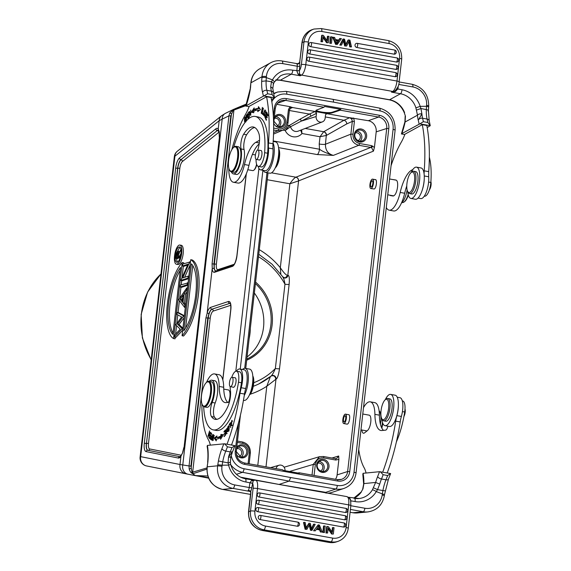 <?xml version="1.0" encoding="UTF-8"?>
<svg xmlns="http://www.w3.org/2000/svg" width="571" height="571" viewBox="0 0 571 571"><rect width="100%" height="100%" fill="white"/><g stroke="black" fill="none" stroke-linecap="round" stroke-linejoin="round"><path stroke-width="0.86" d="M353.613 118.076L354.405 121.473L352.957 134.214C352.849 139.117 355.048 142.215 359.552 143.499L371.55 145.648L374.426 147.418L376.196 131.851A9.736 8.986 -108.3 0 0 368.288 120.709L349.68 117.69L343.949 120.281L323.721 131.715A3.248 2.919 -119.5 0 1 326.469 135.384L346.697 123.943L352.321 121.402L350.872 134.142C350.758 140.016 353.399 143.735 358.795 145.277L333.336 155.398C327.925 153.856 325.306 150.137 325.463 144.242A4.868 0.835 -173.5 0 1 319.203 144.013L320.031 136.755L326.284 135.448C326.234 133.535 325.363 132.308 323.664 131.751L320.031 136.755L301.966 133.514L301.652 129.81M325.805 114.221L327.04 113.715L349.523 117.74A3.248 2.983 -108.9 0 1 352.157 121.452M289.954 108.633L292.552 107.534L315.185 111.509L316.512 113.365L316.148 116.527A4.868 4.497 -108.3 0 0 320.103 122.101A4.868 4.497 -108.3 0 0 322.358 121.894A4.868 4.497 -108.3 0 0 325.149 118.14L325.506 114.978L326.448 113.729L327.04 113.715A1.62 1.506 -110.7 0 0 326.376 113.757M315.185 111.509L327.19 113.658M316.477 110.096A8.437 1.52 -173.7 0 0 315.891 110.567A8.437 1.52 -173.7 0 0 321.188 112.587A8.437 1.52 -173.7 0 0 332.072 112.894L340.252 110.182L340.823 109.389L324.485 106.463L323.964 107.262L316.477 110.096M289.347 110.117L288.434 109.653L289.954 106.67L276.792 104.315M289.954 106.67L292.552 107.534A3.248 2.998 -110.1 0 0 291.189 107.626M310.703 115.913A1.62 1.456 61.2 0 0 309.339 114.079L299.789 119.332A1.62 1.456 -118.8 0 1 301.16 121.166L316.341 113.422A1.62 1.485 -108.3 0 0 315.035 111.559L309.339 114.079L289.397 110.51M299.789 119.332L289.126 125.563L285.207 130.509L290.396 126.805L301.16 121.166L316.148 116.527M326.284 135.448L325.463 144.242L350.872 134.142L352.957 134.214M317.24 154.563L333.336 155.398C326.512 153.199 321.901 151.137 319.503 149.231A4.868 1.67 -79.8 0 1 317.24 154.563L278.569 147.632M273.623 130.017L277.82 130.766L282.595 130.245C285.693 128.796 287.491 126.305 287.998 122.772L289.454 110.032L290.546 107.99L290.275 106.734M275.693 116.67A5.681 5.246 -108.3 0 1 276.2 116.734A5.681 5.246 -108.3 0 1 280.625 120.909A5.681 5.246 -108.3 0 1 279.019 126.733M276.956 126.105A4.054 3.747 71.7 0 0 274.408 118.404M283.03 470.333L282.652 469.847L283.03 470.333L299.361 473.259L298.947 472.767L299.361 473.259M298.048 473.024L298.947 472.767M276.05 468.641A4.868 4.497 -108.3 0 1 279.126 465.229A4.868 4.497 -108.3 0 1 281.025 465.144A4.868 4.497 -108.3 0 1 284.979 470.682M246.686 360.208A46.408 42.846 71.7 0 0 272.124 324.913A46.408 42.846 71.7 0 0 255.587 282.11M282.488 276.649C283.523 277.613 284.344 280.133 284.965 284.194A3.248 0.557 6.5 0 0 289.133 284.344C289.625 278.248 289.233 275.251 287.941 275.35L287.705 275.386C286.264 275.386 283.801 272.824 280.311 267.713L280.811 274.009M283.173 277.406A3.248 3.026 84.3 0 0 285.286 278.041L285.286 278.041A3.248 3.026 84.3 0 0 287.948 275.35M374.426 147.418L373.42 151.151L371.6 147.689L370.8 147.425L295.914 177.196A3.248 2.969 -111.7 0 1 298.583 180.9L298.526 180.921C298.533 178.98 297.648 177.745 295.885 177.21C294.386 177.909 292.381 180.101 289.875 183.776L298.526 180.921M271.361 375.875A3.248 2.926 62.1 0 1 271.618 375.711L271.61 375.718A3.248 2.926 62.1 0 0 271.618 375.711A3.248 2.926 62.1 0 1 273.402 375.454A3.248 2.926 -117.9 0 1 276.128 379.13C277.442 378.48 278.584 374.99 279.526 368.666A3.248 0.557 -173.5 0 1 275.358 368.516C273.866 372.149 272.467 374.647 271.168 376.018A73.181 67.564 -108.3 0 1 258.991 383.848A73.181 67.564 -108.3 0 1 253.274 386.31A73.202 67.592 71.7 0 0 258.82 383.933A73.202 67.592 71.7 0 0 258.906 383.89M331.944 458.021L338.689 456.008L338.881 459.355L337.111 474.894A9.736 8.986 -108.3 0 1 335.477 479.29M370.85 188.558A4.789 1.642 100.2 0 1 369.972 184.197A4.789 1.642 100.2 0 1 372.071 179.23A4.789 1.642 100.2 0 1 372.535 179.137A4.789 1.642 100.2 0 1 373.413 183.498A4.789 1.642 100.2 0 1 371.314 188.466A4.789 1.642 100.2 0 1 370.85 188.558L374.269 188.994C376.596 187.987 377.388 178.245 375.019 179.758M346.854 424.082L347.175 424.139C349.366 424.196 350.815 414.239 348.553 414.703M258.82 383.933L271.168 376.018M271.553 375.754A3.248 2.926 -117.9 0 1 275.986 379.187L266 466.842M270.975 376.118C273.609 375.076 275.243 376.118 275.872 379.244L276.121 379.137M270.376 376.667L266.8 386.253L275.872 379.244M319.053 461.518A5.681 5.246 -108.3 0 1 319.567 461.582A5.681 5.246 -108.3 0 1 323.993 465.758A5.681 5.246 -108.3 0 1 322.387 471.582M320.324 470.954A4.054 3.747 71.7 0 0 317.776 463.252M316.113 110.267A8.437 1.52 6.3 0 0 321.259 111.952A8.437 1.52 6.3 0 0 332.144 112.259L340.823 109.389M332.144 112.259L332.072 112.894M285.065 278.056L287.705 275.386M285.222 278.048A3.248 3.026 84.3 0 0 287.813 275.372L298.583 180.9L373.42 151.151M356.697 131.18A5.681 5.246 -108.3 0 1 357.203 131.244A5.681 5.246 -108.3 0 1 361.629 135.42A5.681 5.246 -108.3 0 1 360.023 141.244M357.96 140.616A4.054 3.747 71.7 0 0 355.412 132.922M279.019 484.451L289.104 481.11L290.653 477.542L244.067 468.748A16.224 14.982 -108.3 0 1 231.241 455.551M271.817 101.681A16.224 14.982 -108.3 0 1 286.742 94.186L333.428 102.102C333.578 100.196 333.307 99.268 332.608 99.318M332.822 99.297L286.1 91.374A3.248 1.121 99.6 0 1 286.742 94.186M234.974 108.768L246.172 104.75M192.199 471.896L193.176 473.637L192.12 473.338L190.921 466.057L189.051 465.965L189.179 468.977L191.078 468.477L208.215 318.061L207.787 317.99L208.936 313.85L207.187 312.672L212.169 268.912L214.161 267.949L213.939 263.995L214.368 264.066L231.505 113.65L229.735 113.029L228.942 115.842L230.812 115.934L213.939 263.995L212.077 263.902L228.942 115.842L222.183 119.132L182.806 464.744A8.115 6.938 101.1 0 0 188.023 474.215A8.115 6.938 101.1 0 0 188.066 474.223L208.622 478.148M247.793 169.723L252.689 170.601A7.951 2.734 -79.8 0 0 253.46 170.444A7.951 2.734 -79.8 0 0 253.767 170.237L254.238 169.858A7.466 2.562 -79.8 0 0 256.772 164.684M193.176 473.637L206.902 469.112M189.179 468.977C189.922 471.375 190.9 472.831 192.12 473.338L195.432 475.564L207.823 476.007M327.69 493.173A19.471 17.979 71.7 0 0 329.902 492.916A19.471 17.979 71.7 0 0 332.115 492.345L343.949 488.433A19.471 17.979 -108.3 0 1 335.819 489.033L289.104 481.11L242.497 472.31A19.471 17.979 -108.3 0 1 230.777 464.765M333.428 102.102L380.015 110.895A16.224 14.982 -108.3 0 1 393.069 129.439L354.013 472.246A16.224 14.982 -108.3 0 1 337.34 485.457A3.248 1.121 -80.4 0 1 335.819 489.033L325.755 492.359L326.012 493.166M174.341 156.647L140.109 457.078A8.115 1.392 6.5 0 1 140.673 456.65L174.904 156.218L219.178 120.702A8.115 7.088 -128.7 0 1 221.598 115.72L177.324 151.236A8.115 7.088 51.3 0 0 174.904 156.218A8.115 1.392 -173.5 0 0 174.341 156.647A8.115 8.115 0 0 1 177.324 151.236M218.393 130.188L218.365 130.259A1.62 1.435 -33.2 0 1 218.222 129.103A9.65 3.312 -79.8 0 0 216.58 128.382A9.65 3.312 -79.8 0 0 215.895 128.775L179.558 157.924A9.65 3.312 -79.8 0 0 175.647 168.145L144.299 443.282A9.65 3.312 -79.8 0 0 146.097 451.611L178.38 458.049A9.65 3.312 -79.8 0 0 179.03 457.999A9.65 3.312 -79.8 0 0 180.964 456.101L182.72 452.66L184.062 447.428L219.464 136.705L219.278 131.787L218.222 129.103L219.178 120.702L222.183 119.132A8.115 6.417 64 0 1 225.402 113.351L221.598 115.72M230.812 115.934L233.582 109.389L229.735 113.029M234.738 108.861L233.375 110.474M215.731 270.961A8.023 2.755 100.2 0 1 214.368 264.066L216.38 264.123L233.932 110.053L245.837 105.656M194.318 475.443L195.432 475.564M250.305 328.453A49.327 45.544 -108.3 0 1 249.977 333.621A49.327 45.544 -108.3 0 1 249.134 338.703M254.345 293.002A45.43 41.947 -108.3 0 1 263.531 327.297A45.43 41.947 -108.3 0 1 247.05 356.996M246.822 359.052A45.43 41.947 71.7 0 0 270.868 324.87A45.43 41.947 71.7 0 0 255.415 283.616M207.216 312.987L205.924 317.904L189.051 465.965L180.008 464.501L180.964 456.101A1.62 1.149 -148.3 0 1 181.086 455.522L182.72 452.66M188.066 474.223L185.989 473.816A8.115 7.623 -78.7 0 1 185.918 473.802L185.918 473.802A8.115 7.623 -78.7 0 1 180.008 464.501L140.673 456.65A8.115 7.623 101.3 0 0 146.583 465.95L146.583 465.95A8.115 7.623 101.3 0 0 146.654 465.965L185.846 473.787M218.365 130.259L219.114 132.386L219.278 131.787M183.612 263.766L183.726 262.796L182.22 262.524L173.555 338.567L175.061 338.839L175.24 337.261M175.604 334.071L176.567 325.627M176.824 323.314L177.788 314.878M178.052 312.587L179.38 300.896M179.679 298.255L180.943 287.177M181.221 284.779L181.699 280.575M182.049 277.485L183.341 266.165M174.405 337.111L174.64 335.084L180.25 329.189L175.804 324.892L181.635 316.969L176.989 314.45L177.217 312.437L183.655 315.927L177.545 324.2L182.199 328.703L174.405 337.111L175.911 337.382L182.706 330.231M182.934 328.232L179.044 324.471L184.126 317.762M184.354 315.763L178.723 312.708L177.217 312.437M185.625 304.586L184.454 303.13L185.482 294.079L187.088 291.745M187.83 285.236L181.614 287.292L180.115 287.027L180.336 285.072L188.109 282.845M184.604 277.306L190.143 264.958M187.602 265.094L184.012 266.279L182.506 266.015L182.734 264.059L190.5 261.832M188.587 278.641L182.363 280.696L180.864 280.425L188.009 264.195L182.506 266.015M183.576 336.019A40.562 13.932 -79.8 0 0 198.437 294.515A40.562 13.932 -79.8 0 0 192.241 259.976L190.743 259.705L182.078 335.748L183.576 336.019M176.396 264.209L177.895 264.48A9.736 3.34 -79.8 0 0 178.53 264.423A9.736 3.34 -79.8 0 0 183.048 254.602A9.736 3.34 -79.8 0 0 181.328 245.309L179.829 245.045A9.736 3.34 100.2 0 1 181.549 254.331A9.736 3.34 100.2 0 1 177.031 264.159A9.736 3.34 100.2 0 1 176.396 264.209A9.736 3.34 100.2 0 1 174.676 254.923A9.736 3.34 100.2 0 1 179.201 245.095A9.736 3.34 100.2 0 1 179.829 245.045M173.555 338.567A40.562 13.932 100.2 0 1 167.36 304.036A40.562 13.932 100.2 0 1 182.22 262.524M180.522 267.464A37.322 12.812 -79.8 0 0 168.545 303.644A37.322 12.812 -79.8 0 0 172.892 334.42L180.522 267.464M173.056 333.007A37.322 12.812 100.2 0 1 180.179 270.468M182.17 328.953L182.841 329.067M183.655 315.927L184.319 316.048M183.626 316.177L184.297 316.298M177.545 324.2L179.044 324.471M182.199 328.703L182.87 328.825M186.853 287.855L186.603 290.004L183.983 293.815L182.956 302.858L184.868 305.235L184.626 307.398L178.666 299.732L186.853 287.855L187.524 287.97M186.603 290.004L187.274 290.125M183.983 293.815L185.482 294.079M182.956 302.858L184.454 303.13M184.868 305.235L185.539 305.357M184.626 307.398L185.297 307.519M183.141 295.029L180.143 299.382L182.342 302.095L183.141 295.029M180.143 299.382L181.649 299.647L182.813 297.962M182.499 300.703L181.649 299.647M187.438 282.724L187.217 284.679L180.115 287.027M187.217 284.679L187.88 284.793M189.829 261.711L182.706 277.941L188.187 276.121L187.966 278.077L188.637 278.198M188.187 276.121L188.858 276.243M187.966 278.077L180.864 280.425M189.779 262.153L190.45 262.275M190.743 259.705A40.562 13.932 100.2 0 1 196.938 294.243A40.562 13.932 100.2 0 1 182.078 335.748M183.776 330.816A37.322 12.812 -79.8 0 0 195.753 294.636A37.322 12.812 -79.8 0 0 191.406 263.859L183.776 330.816M185.618 328.082L192.748 265.544M177.246 262.253A7.787 2.677 -79.8 0 0 180.864 254.395A7.787 2.677 -79.8 0 0 179.487 246.958A7.787 2.677 -79.8 0 0 178.98 247A7.787 2.677 -79.8 0 0 175.368 254.859A7.787 2.677 -79.8 0 0 176.739 262.296A7.787 2.677 -79.8 0 0 177.246 262.253M177.545 262.11A7.787 2.677 100.2 0 1 176.653 258.506M177.895 250.976A7.787 2.677 100.2 0 1 180.179 247.414M180.136 257.642L177.217 258.606L175.711 258.342L176.311 253.581L177.617 250.99L179.744 251.668M177.617 250.99C178.38 251.054 178.609 252.246 178.288 254.559L180.664 249.841L178.152 255.794L179.651 256.079M179.651 256.065L180.986 253.417M178.152 255.794L178.059 256.607L179.972 255.972L179.858 256.971L175.711 258.342M179.858 256.971L180.308 257.05M180.529 251.076L181.078 251.176M179.972 255.972L180.55 256.072M176.253 257.2L177.631 256.743L177.502 251.989L176.253 257.2M206.98 467.906L192.67 472.203L210.228 318.126L208.215 318.061A8.023 2.755 100.2 0 1 212.034 309.246A1.62 1.499 -108.3 0 1 213.276 311.081A6.402 2.198 100.2 0 0 210.228 318.126M361.864 430.006A8.115 2.784 -79.8 0 0 363.456 433.225A8.115 2.784 -79.8 0 0 364.526 432.868L367.232 430.777A8.115 2.784 -79.8 0 0 367.688 430.341A7.951 2.734 -79.8 0 0 370.786 421.833A7.951 2.734 -79.8 0 0 369.266 415.181L362.778 414.018M366.439 431.39A8.115 2.784 100.2 0 1 366.368 430.812M387.224 472.931A97.356 33.432 -79.8 0 0 400.2 421.926A16.224 5.574 100.2 0 1 401.384 416.445A14.282 4.903 -79.8 0 0 402.476 411.263A14.282 4.903 -79.8 0 0 399.95 397.702L397.216 397.216M383.505 430.348A29.207 10.028 100.2 0 1 379.394 415.167A22.719 7.801 -79.8 0 0 374.747 402.634L370.251 401.827A22.719 7.801 100.2 0 1 374.897 414.36A29.207 10.028 -79.8 0 0 380.871 430.477A29.207 10.028 -79.8 0 0 381.849 430.513L385.653 430.141A4.868 1.67 -79.8 0 0 387.88 426.202M390.628 473.545L379.522 471.696A97.356 33.432 100.2 0 1 377.659 476.507A3.405 1.663 22 0 0 381.478 478.99A22.555 7.744 -79.8 0 0 379.722 484.144L377.531 489.632L382.913 490.525L382.356 493.915L384.526 494.522L388.466 479.148A3.405 1.663 -158 0 1 385.982 479.797A100.76 34.603 -79.8 0 0 387.645 475.522L390.628 473.545L388.466 479.148M362.835 474.294L363.077 473.316L379.522 471.696M380.236 471.682L383.148 474.715L387.645 475.522M362.821 474.23L363.648 484.129A3.405 1.42 0.5 0 1 363.905 483.594L375.639 482.431L372.385 489.847A3.405 0.749 -149.1 0 1 376.282 491.588L377.531 489.632L373.513 487.798M362.985 488.833L361.15 492.031L362.985 488.833L363.905 483.594A32.454 11.142 -79.8 0 0 363.077 473.316M379.722 484.144L375.639 482.431A25.959 8.915 -79.8 0 1 377.659 476.507M384.918 490.824L382.913 490.525A22.555 7.744 100.2 0 1 385.982 479.797L381.478 478.99A100.76 34.603 100.2 0 0 383.148 474.715M250.819 492.616L250.69 491.188L249.049 490.468L247.543 491.003L250.012 491.438M350.751 501.11L350.872 501.945M350.68 500.796L350.987 501.16M349.174 497.976L351.029 500.846L355.083 501.574A22.719 21.234 84.4 0 0 376.282 491.588L382.356 493.915L382.206 494.943A16.224 15.167 -95.6 0 1 364.89 508.247L350.83 505.728M250.548 491.952L250.819 493.387L250.698 491.424A5.353 1.841 -79.8 0 0 251.725 487.784L253.253 480.668L251.668 480.504L249.941 482.731L252.396 483.087M249.884 491.388L249.049 490.468M346.89 496.613C350.565 498.818 350.63 497.455 350.837 505.678A3.405 0.585 -173.5 0 0 348.695 504.878A9.571 3.29 -79.8 0 0 346.89 496.613L255.687 480.268A9.571 3.29 100.2 0 1 257.492 488.54A3.405 0.585 -173.5 0 0 253.096 488.383A6.167 2.12 100.2 0 0 252.375 483.294L245.88 482.003A22.719 21.234 84.4 0 1 228.586 465.122L228.072 462.881L218.415 460.99L217.801 464.765L222.155 465.208L222.711 461.789A22.555 7.744 -79.8 0 1 225.773 451.09A3.405 1.663 -158 0 1 221.955 448.606A25.959 8.915 -79.8 0 0 218.415 460.99M250.912 492.452L250.69 491.188M207.095 466.921L207.88 462.032L206.945 468.356L207.323 466.814L217.651 465.793L222.005 466.243A16.224 15.167 -95.6 0 0 234.688 484.922A3.405 1.171 100.2 0 1 232.997 488.398L222.669 489.418L250.491 494.4L222.554 489.411A3.405 1.171 100.2 0 1 222.44 489.376M230.734 456.472C231.162 457.121 230.42 457.314 228.521 457.05L228.072 462.881C229.999 462.603 230.67 462.339 230.099 462.096M245.166 478.762A3.405 1.171 100.2 0 1 245.28 478.769C237.879 477.113 233.011 472.331 230.684 464.423L228.586 465.122L222.155 465.208L222.005 466.243M227.444 446.815A100.76 34.603 100.2 0 1 225.773 451.09L230.277 451.897A3.405 1.663 22 0 0 232.761 451.254L228.521 457.05A22.555 7.744 100.2 0 1 230.277 451.897A100.76 34.603 -79.8 0 0 231.94 447.621L227.444 446.815L224.531 443.781L207.373 445.423L207.13 446.394M231.94 447.621L234.924 445.644L224.531 443.781M232.761 451.247L234.924 445.644M210.342 445.13A32.454 11.142 -79.8 0 0 208.479 439.934A74.637 25.631 100.2 0 1 201.884 406.109A22.719 7.801 100.2 0 1 201.906 403.747M231.519 445.037A97.356 33.432 -79.8 0 0 244.495 394.026A16.224 5.574 100.2 0 1 245.68 388.544A14.282 4.903 -79.8 0 0 246.779 383.362A14.282 4.903 -79.8 0 0 244.245 369.808L239.749 369.002A14.282 4.903 100.2 0 1 242.275 382.556A14.282 4.903 100.2 0 1 241.183 387.73L239.991 393.255A97.356 33.432 100.2 0 1 227.015 444.231M227.8 402.455A29.207 10.028 100.2 0 1 223.689 387.266A22.719 7.801 -79.8 0 0 219.043 374.733L214.546 373.926A22.719 7.801 100.2 0 1 219.193 386.46A29.207 10.028 -79.8 0 0 225.167 402.576A29.207 10.028 -79.8 0 0 226.145 402.612L229.349 402.298M206.495 382.442A22.719 7.801 100.2 0 1 214.546 373.926M236.415 371.193A14.282 4.903 100.2 0 1 239.749 369.002M212.098 438.928L212.455 440.655L213.947 436.48L213.597 434.731L212.319 438.963M212.255 436.579L212.055 436.544C210.999 436.344 210.556 437.293 210.728 439.406L211.427 440.005L212.783 434.403L212.055 436.544L211.548 436.215M223.375 434.688L220.934 434.445L220.827 435.944A54.68 18.779 100.2 0 1 216.709 437.493L216.93 435.944L214.232 438.121L216.216 440.898L216.48 439.092A56.301 19.335 -79.8 0 0 220.72 437.5L220.599 439.249L223.375 434.688M225.417 429.949L224.01 431.476L224.01 432.09L225.174 430.841L225.181 432.618L224.139 434.36L225.188 433.232L225.195 434.838L224.082 436.658L225.445 435.181L225.417 429.949M211.591 433.468L210.642 432.468L210.471 433.111L211.249 433.939L210.742 435.801L210.042 435.066L209.871 435.709L210.571 436.451L210.114 438.128L209.364 437.336L209.193 437.986L210.107 438.956L211.591 433.468M210.485 432.268L209.072 436.251L209.557 430.962L207.951 436.294L209.357 432.318L208.879 437.607L210.485 432.268M228.521 431.184L227.729 431.041C228.957 431.49 229.406 429.877 229.071 426.194C227.85 425.745 227.401 427.358 227.729 431.041L228.072 431.44M229.071 426.194L228.714 425.788M230.334 422.747L229.199 424.688L229.271 425.209L230.163 423.682L230.691 427.608L230.334 422.747M227.122 431.298L226.216 431.134L226.152 429.699L227.237 429.356L226.865 428.336L226.045 431.883L226.88 431.526L226.33 433.41L226.116 432.832L225.88 433.182L226.216 434.067L226.958 430.805L226.145 431.141L227.222 431.255M227.651 429.206L226.744 429.042L227.001 429.706M216.78 419.357A36.994 12.705 100.2 0 1 214.475 417.108A9.736 3.34 100.2 0 1 215.174 402.998A14.603 5.018 -79.8 0 0 214.732 380.736L211.734 380.193A14.603 5.018 100.2 0 1 212.169 402.455A9.736 3.34 -79.8 0 0 211.47 416.566A36.994 12.705 -79.8 0 0 215.231 419.35A36.994 12.705 -79.8 0 0 216.473 419.399A36.994 12.705 -79.8 0 0 227.772 406.738A12.983 4.454 -79.8 0 0 230.377 389.85A11.356 3.897 100.2 0 1 230.17 386.603M213.347 429.892L216.345 430.427A47.7 16.381 -79.8 0 0 217.944 430.491A47.7 16.381 -79.8 0 0 241.483 382.748A11.356 3.897 -79.8 0 0 239.499 371.742L236.501 371.207A11.356 3.897 100.2 0 1 238.478 382.213A47.7 16.381 100.2 0 1 214.946 429.949A47.7 16.381 100.2 0 1 213.347 429.892A47.7 16.381 100.2 0 1 203.676 406.623M231.041 423.418L231.797 420.984L231.583 425.11L231.326 424.795L231.119 425.359L231.462 425.766L231.897 420.313L231.041 423.418M213.033 435.823C213.925 435.323 213.911 436.587 212.997 439.599C212.119 440.12 212.134 438.863 213.033 435.823L214.375 435.537M213.247 439.641L212.576 439.998L213.475 440.162M210.728 439.406L211.541 439.556M211.927 436.979L212.141 436.558M212.098 437.236L211.613 439.242M211.413 439.206L210.906 438.771C210.913 437.236 211.241 436.715 211.891 437.2L211.434 436.894L212.333 437.058M216.709 437.493L217.608 437.65A54.68 18.779 -79.8 0 0 221.734 436.108L221.834 434.602L223.34 434.752M221.834 434.602L220.934 434.445M221.577 437.65L220.72 437.5M214.232 438.121L215.131 438.285L216.787 436.951M216.352 439.984L215.131 438.285M220.827 435.944L221.734 436.108M224.503 431.562L224.01 431.476M224.082 436.044L224.567 436.13M224.139 433.753L224.624 433.839M209.193 437.986L210.099 438.114M209.871 435.709L210.785 435.809M210.471 433.111L211.377 433.239M227.815 427.872L228.607 426.444L228.971 429.399L228.193 430.784L227.815 427.872M226.666 431.597L226.63 431.226M231.783 377.288A11.356 3.897 100.2 0 1 236.123 371.193A11.356 3.897 100.2 0 1 236.501 371.207M228.521 402.384A7.951 2.734 -79.8 0 0 229.299 390.657A7.951 2.734 -79.8 0 0 228.414 389.943L223.746 389.108M229.299 390.657L229.713 391.349A7.302 2.505 100.2 0 1 228.9 402.341M202.462 405.032L202.876 405.717A12.983 4.454 -79.8 0 0 204.318 406.887L206.716 407.323A12.983 4.454 -79.8 0 0 207.152 407.337A12.983 4.454 -79.8 0 0 213.504 394.711A12.983 4.454 -79.8 0 0 211.299 381.763L208.9 381.335A12.983 4.454 -79.8 0 0 208.465 381.321A12.983 4.454 -79.8 0 0 207.137 381.935L206.509 382.434A12.334 4.233 -79.8 0 0 201.841 393.262A12.334 4.233 -79.8 0 0 202.462 405.032A12.334 4.233 -79.8 0 0 204.247 406.159A12.334 4.233 -79.8 0 0 210.371 393.576A12.334 4.233 -79.8 0 0 207.773 381.849A12.334 4.233 -79.8 0 0 206.509 382.434M204.318 406.887A12.983 4.454 -79.8 0 0 204.753 406.909A12.983 4.454 -79.8 0 0 211.099 394.283A12.983 4.454 -79.8 0 0 208.9 381.335M209.186 381.385A14.603 5.018 100.2 0 1 211.241 380.179A14.603 5.018 100.2 0 1 211.734 380.193M234.774 377.752A4.868 1.67 100.2 0 1 234.924 377.717A4.868 1.67 100.2 0 1 235.088 377.724A4.868 1.67 100.2 0 1 235.916 382.577A4.868 1.67 100.2 0 1 233.532 387.316A4.868 1.67 100.2 0 1 233.368 387.309A4.868 1.67 100.2 0 1 233.082 387.174M229.406 383.94A4.789 1.642 100.2 0 1 232.076 377.267A4.789 1.642 100.2 0 1 233.054 380.015A4.789 1.642 100.2 0 1 230.384 386.688A4.789 1.642 100.2 0 1 229.406 383.94M231.119 425.359L231.883 425.495M242.482 369.487A15.902 5.46 100.2 0 1 245.13 368.316A15.902 5.46 100.2 0 1 247.95 383.412A15.902 5.46 100.2 0 1 244.267 395.496M243.46 400.321L244.024 400.428A15.902 5.46 -79.8 0 0 252.446 384.219A15.902 5.46 -79.8 0 0 249.634 369.123L245.13 368.316M249.648 394.475A11.356 3.897 -79.8 0 0 252.846 376.653M249.377 395.075L249.406 395.053A10.385 3.569 -79.8 0 0 249.862 394.625A10.385 3.569 -79.8 0 0 253.438 385.346A10.385 3.569 -79.8 0 0 252.817 376.025L252.796 375.996M251.668 480.504L254.166 480.375L253.253 480.668A3.405 3.183 -95.6 0 1 254.545 480.225L245.28 478.769A3.405 1.171 100.2 0 1 245.88 482.003M254.166 480.375L253.253 480.668M325.977 533.007L327.604 533.029L328.175 528.032L332.158 533.842L331.623 534.013L333.328 534.049L334.056 527.697L332.957 527.504L332.386 532.486L328.404 526.683L327.233 526.476L326.505 532.829L325.977 533.007L326.698 526.655L327.233 526.476M328.082 528.853L331.623 534.013M331.951 531.851L332.422 527.675L332.957 527.504M313.6 530.787L315.349 530.83L316.527 529.074L320.145 529.724L320.938 531.829L320.402 532.008L322.244 532.065L319.425 525.077L318.183 524.856L313.6 530.787L318.183 524.856M316.363 529.317L319.61 529.902L320.402 532.008M322.815 532.436L324.499 532.472L325.22 526.119L324.071 525.912L323.35 532.265L322.815 532.436L323.543 526.084L324.071 525.912M258.192 507.576L343.92 522.936A2.113 0.721 -79.8 0 1 343.999 522.943L258.121 507.555A2.113 0.721 100.2 0 1 258.499 509.482A2.113 0.721 100.2 0 1 257.571 511.666A2.106 1.941 -108.3 0 1 256.165 508.39A2.106 1.941 71.7 0 1 258.042 507.548A2.113 0.721 100.2 0 1 258.121 507.555A2.113 2.113 0 0 0 257.6 507.526M343.449 527.054A2.113 0.721 -79.8 0 0 344.384 524.87A2.113 0.721 -79.8 0 0 343.999 522.943A2.113 2.113 0 0 1 344.677 526.847A2.106 1.941 -108.3 0 1 343.449 527.054L257.571 511.666M258.977 497.006A2.106 1.941 -108.3 0 1 257.571 493.729A2.106 1.941 71.7 0 1 259.441 492.894A2.113 0.721 100.2 0 1 259.519 492.894A2.113 0.721 100.2 0 1 259.898 494.9A2.113 0.721 100.2 0 1 258.977 497.006L345.376 512.494A2.113 0.721 -79.8 0 0 346.297 510.381A2.113 0.721 -79.8 0 0 345.926 508.376A2.113 0.721 -79.8 0 0 345.848 508.376L259.598 492.923M258.998 492.866A2.113 2.113 0 0 1 259.519 492.894L345.926 508.376A2.113 2.113 0 0 1 346.604 512.28A2.106 1.941 -108.3 0 1 345.376 512.494M258.763 500.225L345.012 515.677A2.113 0.721 -79.8 0 1 345.091 515.684L258.692 500.196A2.113 0.721 100.2 0 1 259.063 502.202A2.113 0.721 100.2 0 1 258.142 504.314A2.106 1.941 -108.3 0 1 256.736 501.038A2.106 1.941 71.7 0 1 258.613 500.196A2.113 0.721 100.2 0 1 258.692 500.196A2.113 2.113 0 0 0 258.171 500.175M344.549 519.796A2.113 0.721 -79.8 0 0 345.469 517.683A2.113 0.721 -79.8 0 0 345.091 515.684A2.113 2.113 0 0 1 345.769 519.589A2.106 1.941 -108.3 0 1 344.549 519.796L258.142 504.314M260.583 515.463L297.748 522.122A2.113 0.721 -79.8 0 1 297.826 522.122L260.512 515.435A2.113 0.721 100.2 0 1 260.883 517.44A2.113 0.721 100.2 0 1 259.962 519.553A2.106 1.941 -108.3 0 1 258.556 516.27A2.106 1.941 71.7 0 1 260.433 515.435A2.113 0.721 100.2 0 1 260.512 515.435A2.113 2.113 0 0 0 259.991 515.406M297.277 526.234A2.113 0.721 -79.8 0 0 298.198 524.121A2.113 0.721 -79.8 0 0 297.826 522.122A2.113 2.113 0 0 1 298.505 526.027A2.106 1.941 -108.3 0 1 297.277 526.234L259.962 519.553M309.047 524.513L310.453 530.223L311.559 530.423L312.094 530.245L310.988 530.045L309.582 524.342L306.962 529.324L305.628 529.089L304.05 522.322L305.228 522.536L306.292 528.296L308.954 523.2L310.331 523.45L311.623 529.253L314.036 524.114L315.192 524.321L312.094 530.245M314.036 524.114L313.508 524.285L311.53 528.446M308.954 523.2L306.184 527.568M304.05 522.322L303.522 522.501L305.092 529.267L306.962 529.324M326.505 532.829L327.604 533.029M332.158 533.842L333.328 534.049M314.136 530.609L315.349 530.83M319.61 529.902L320.145 529.724M320.938 531.829L322.244 532.065M319.867 528.974L318.704 525.627L316.934 528.453L319.867 528.974M318.168 525.805L319.232 528.86M323.35 532.265L324.499 532.472M310.988 530.045L310.453 530.223M305.628 529.089L305.092 529.267M366.047 473.024A32.454 11.142 -79.8 0 0 364.184 467.835A74.637 25.631 100.2 0 1 358.731 449.505M363.499 407.665A22.719 7.801 100.2 0 1 370.251 401.827M398.372 405.717A14.282 4.903 100.2 0 1 397.98 410.456A14.282 4.903 100.2 0 1 396.888 415.631A16.224 5.574 -79.8 0 0 395.696 421.162A97.356 33.432 100.2 0 1 382.72 472.124M385.025 425.688L389.529 426.494A15.902 5.46 -79.8 0 0 397.951 410.292A15.902 5.46 -79.8 0 0 395.139 395.196L390.635 394.39A15.902 5.46 100.2 0 1 393.455 409.486A15.902 5.46 100.2 0 1 385.025 425.688A15.902 5.46 100.2 0 1 381.863 418.814M385.282 399.736A15.902 5.46 100.2 0 1 390.635 394.39M383.726 420.841L385.832 421.22A11.356 3.897 -79.8 0 0 391.335 412.369A11.356 3.897 -79.8 0 0 390.871 399.543A11.356 3.897 -79.8 0 0 389.836 398.858L387.738 398.479A11.356 3.897 100.2 0 1 388.772 399.172A11.356 3.897 100.2 0 1 389.236 411.991A11.356 3.897 100.2 0 1 383.726 420.841A11.356 3.897 100.2 0 1 382.698 420.156A11.356 3.897 100.2 0 1 382.463 419.813L381.842 418.786A10.385 3.569 100.2 0 1 381.321 408.872A10.385 3.569 100.2 0 1 385.254 399.757A10.385 3.569 100.2 0 1 387.609 399.907A10.385 3.569 100.2 0 1 387.652 413.09A10.385 3.569 100.2 0 1 382.056 419.093A10.385 3.569 100.2 0 1 381.842 418.786M385.254 399.757L386.196 399.008A11.356 3.897 100.2 0 1 387.738 398.479M380.45 424.346A14.603 5.018 -79.8 0 0 379.073 410.635M396.388 441.911A47.7 16.381 -79.8 0 0 404.682 411.998A11.356 3.897 -79.8 0 0 402.705 400.985L402.312 400.913M403.933 416.459A4.789 1.642 -79.8 0 0 404.732 414.489A4.789 1.642 -79.8 0 0 404.996 408.964M379.915 411.977A12.983 4.454 100.2 0 1 380.9 412.548M382.442 422.262A12.983 4.454 100.2 0 1 381.571 427.608M382.734 423.154A12.334 4.233 100.2 0 1 381.835 428.136M389.857 195.182A8.115 2.784 -79.8 0 0 390.528 195.589L392.962 195.996A8.115 2.784 -79.8 0 0 394.111 195.567A7.951 2.734 -79.8 0 0 397.487 187.459A7.951 2.734 -79.8 0 0 396.188 180.172A8.115 2.784 -79.8 0 0 395.81 180.022A8.115 2.784 -79.8 0 0 395.803 180.015L393.383 179.615A8.115 2.784 -79.8 0 0 393.112 179.608M408.172 194.411A12.983 4.454 100.2 0 1 404.168 201.941A12.983 4.454 100.2 0 1 403.661 202.284A12.983 4.454 100.2 0 1 402.405 202.541L402.112 202.484M408.351 195.089A12.334 4.233 100.2 0 1 404.796 201.442L404.168 201.941M391.071 165.669A74.637 25.631 100.2 0 1 401.292 142.15A32.454 11.142 -79.8 0 0 404.925 134.221L422.276 124.656A97.356 33.432 100.2 0 1 424.217 170.843A16.224 5.574 -79.8 0 0 424.11 173.998M424.26 178.48A14.282 4.903 100.2 0 1 424.146 180.779A14.282 4.903 100.2 0 1 422.105 190.514M412.904 169.466L411.505 170.244A29.207 10.028 -79.8 0 0 400.178 192.448A22.719 7.801 100.2 0 1 389.165 210.164A22.719 7.801 100.2 0 1 386.303 207.501M404.803 134.556L401.413 133.949L401.777 133.657L419.871 123.836L430.263 125.699L427.172 127.547M422.276 124.656L426.78 125.463A97.356 33.432 -79.8 0 1 428.721 171.578M427.872 122.494A100.76 34.603 -79.8 0 0 427.079 119.032L422.583 118.226A3.405 2.534 166.1 0 0 418.25 120.196L421.912 113.872L420.934 108.519L426.316 109.603L426.523 106.292L420.17 106.356L415.902 107.855L417.48 115.185C418.35 114.114 419.828 113.672 421.912 113.872A22.555 7.744 -79.8 0 0 422.583 118.226A100.76 34.603 100.2 0 1 423.368 121.687L427.872 122.494L430.263 125.699L429.214 120.745A3.405 2.534 -13.9 0 0 427.079 119.032A22.555 7.744 100.2 0 1 426.316 109.603C428.15 110.003 428.771 110.538 428.171 111.209M401.777 133.657A32.454 11.142 -79.8 0 0 405.103 122.008L405.446 121.823M401.413 133.949L401.541 133.557M423.368 121.687L419.871 123.836M416.552 110.075L420.934 108.519L420.17 106.356A22.719 20.556 61.1 0 0 402.005 89.761L397.944 89.033L396.874 88.219M428.65 107.277L428.728 106.263A3.405 0.856 -175.3 0 0 426.601 105.285L426.523 106.292A3.405 0.856 4.7 0 1 428.65 107.262L428.428 110.788L429.214 120.745M397.13 88.498A1.949 0.492 -175.3 0 0 397.98 88.733L395.482 91.503L391.463 92.138L394.797 91.046L395.482 91.503M299.875 62.674L299.454 63.167L299.868 61.168M299.375 70.754L299.589 73.987L297.983 74.037L296.863 70.925L299.404 70.54A1.949 0.492 4.7 0 1 296.877 70.618L297.241 66.229L282.688 63.617A16.224 14.682 -118.9 0 0 266.4 76.578L266.314 77.592A3.405 0.856 4.7 0 0 261.896 77.727L261.982 76.714L251.083 82.724L251.261 81.289A3.405 0.942 8.9 0 0 251.012 81.574C252.018 75.85 254.937 71.589 259.762 68.777A19.635 17.765 61.1 0 0 251.261 81.289M299.589 73.987L300.26 75.793L291.26 74.18L280.368 80.183L389.572 99.754L400.464 93.751L391.463 92.138L392.734 91.439L301.531 75.094A3.405 3.083 -118.9 0 1 299.589 73.987M297.983 74.037L300.26 75.793L301.531 75.094A9.571 3.29 100.2 0 0 305.778 64.709L396.981 81.046A3.405 0.585 6.5 0 1 399.129 81.846C399.215 85.065 397.723 88.155 394.647 91.132A3.405 3.083 -118.9 0 1 392.734 91.439A9.571 3.29 -79.8 0 0 396.981 81.046L399.564 58.392A12.983 11.984 -108.3 0 0 389.015 43.532L321.808 31.491A12.983 11.984 -108.3 0 0 308.361 42.047L305.778 64.709A3.405 0.585 6.5 0 0 301.388 64.552A6.167 2.12 100.2 0 1 299.404 70.54L299.761 66.15A5.353 1.841 -79.8 0 0 299.518 62.931L299.839 62.382M308.361 42.047A3.405 0.585 -173.5 0 0 303.972 41.897L302.195 42.482A3.405 0.585 -173.5 0 0 301.959 42.661C302.923 36.209 306.341 31.869 312.194 29.635A16.388 15.131 71.7 0 0 302.195 42.482L299.796 61.411M299.454 63.167L297.998 64.066L296.235 63.638M261.896 77.727L261.668 81.367L266.107 80.868L266.314 77.592L272.474 79.89L271.482 81.767L266.107 80.868A22.555 7.744 -79.8 0 0 266.878 90.325A100.76 34.603 100.2 0 1 267.663 93.787L245.708 106.049L250.555 87.491L250.84 82.973L250.326 87.62M272.824 88.384L273.509 92.845A3.405 2.534 166.1 0 0 271.375 91.132A22.555 7.744 100.2 0 1 270.704 86.785L272.824 88.391L273.416 84.008L274.201 82.217L280.411 75.893A19.307 17.473 61.1 0 1 291.26 74.18A3.405 1.171 100.2 0 0 292.802 70.197A22.719 20.556 61.1 0 0 272.474 79.89A3.405 1.256 28.4 0 1 274.208 82.195M273.131 84.38C273.823 83.602 273.273 82.731 271.482 81.767L270.704 86.785M271.468 99.647L274.558 97.798L272.167 94.593L267.663 93.787M273.509 92.845L274.558 97.798L264.166 95.935M249.099 106.656L245.708 106.049M231.869 149.573A74.637 25.631 100.2 0 1 245.587 114.257A32.454 11.142 -79.8 0 0 249.22 106.32L266.571 96.763L271.075 97.57A97.356 33.432 -79.8 0 1 273.017 143.714A16.224 5.574 100.2 0 0 272.988 148.86A14.282 4.903 -79.8 0 1 272.945 153.685A14.282 4.903 -79.8 0 1 270.368 164.819A14.282 4.903 -79.8 0 1 265.101 170.679L260.597 169.873A14.282 4.903 100.2 0 1 258.163 166.354M266.571 96.763A97.356 33.432 100.2 0 1 268.513 142.95A16.224 5.574 -79.8 0 0 268.491 148.046A14.282 4.903 100.2 0 1 268.441 152.878A14.282 4.903 100.2 0 1 260.597 169.873M259.555 140.273L255.801 142.343A29.207 10.028 -79.8 0 0 244.474 164.548A22.719 7.801 100.2 0 1 233.46 182.263A22.719 7.801 100.2 0 1 228.814 168.145M245.53 121.851L245.43 116.855M245.773 117.276C244.624 116.741 244.238 118.283 244.609 121.916L245.152 122.308M249.406 116.72L249.67 112.323L250.748 115.399L250.812 110.067L250.548 114.464L249.47 111.395L249.406 116.72M257.721 111.602L260.412 109.661L258.492 106.656L258.213 108.461A56.301 19.335 -79.8 0 0 254.016 109.661L254.159 107.89L251.354 112.251L253.76 112.737L253.881 111.224A54.68 18.779 100.2 0 1 257.956 110.06L257.721 111.602M247.914 118.447L249.184 116.962L249.17 116.356L248.128 117.576L248.092 115.827L249.02 114.121L248.078 115.228L248.042 113.65L249.035 111.866L247.807 113.308L247.914 118.447M265.365 112.052L264.994 109.839L263.409 113.458L263.773 115.692L265.365 112.052M261.953 113.729L262.853 114.564L263.024 113.907L262.31 113.251L263.381 108.19L261.953 113.729L262.881 113.779M265.629 117.048L265.215 116.969L264.88 114.771L264.637 115.82L265.065 117.633L266.165 112.437L266.486 114.336L266.293 111.78L265.201 116.969L266.1 117.134M265.451 118.447L266.272 120.295L266.486 119.71L265.808 118.19L266.429 116.498L267.035 117.869L267.249 117.291L266.643 115.92L267.199 114.4L267.842 115.863L268.056 115.278L267.264 113.486L265.451 118.447L265.965 118.54M262.039 111.466L261.325 112.651L262.246 108.04L262.703 109.454L262.367 107.398L261.225 113.308L262.039 111.466M257.692 150.045A11.356 3.897 100.2 0 1 257.699 150.016A12.983 4.454 -79.8 0 0 258.891 133.6A36.994 12.705 -79.8 0 0 253.296 126.99A36.994 12.705 -79.8 0 0 249.705 127.718A36.994 12.705 -79.8 0 0 243.639 134.206A9.736 3.34 -79.8 0 0 241.055 148.945A14.603 5.018 100.2 0 1 240.241 163.335A14.603 5.018 100.2 0 1 234.781 173.605A14.603 5.018 100.2 0 1 233.361 173.898L236.365 174.433A14.603 5.018 -79.8 0 0 237.779 174.148A14.603 5.018 -79.8 0 0 244.502 154.712A14.603 5.018 -79.8 0 0 244.053 149.481A9.736 3.34 100.2 0 1 246.643 134.749A36.994 12.705 100.2 0 1 252.703 128.254A36.994 12.705 100.2 0 1 254.752 127.519M258.377 166.411L261.375 166.953A11.356 3.897 -79.8 0 0 262.482 166.725A11.356 3.897 -79.8 0 0 266.057 160.986A11.356 3.897 -79.8 0 0 267.635 153.214A47.7 16.381 -79.8 0 0 258.185 116.984L255.187 116.448A47.7 16.381 100.2 0 1 264.63 152.678A11.356 3.897 100.2 0 1 259.477 166.19A11.356 3.897 100.2 0 1 258.377 166.411A11.356 3.897 100.2 0 1 256.051 159.366M246.415 120.438L246.529 118.133C247.664 116.127 247.835 114.864 247.036 114.35L246.137 115.513L246.415 120.438M233.46 182.263L237.964 183.07A22.719 7.801 -79.8 0 0 248.977 165.354A29.207 10.028 100.2 0 1 259.184 143.906M253.767 170.237A7.951 2.734 -79.8 0 0 256.593 164.177M233.682 147.368A47.7 16.381 100.2 0 1 250.555 117.39A47.7 16.381 100.2 0 1 255.187 116.448M233.361 173.898A14.603 5.018 100.2 0 1 231.391 171.892A12.983 4.454 -79.8 0 0 232.661 171.643A12.983 4.454 -79.8 0 0 238.343 158.167A12.983 4.454 -79.8 0 0 235.98 146.34A12.983 4.454 -79.8 0 0 234.717 146.597A12.983 4.454 -79.8 0 0 234.217 146.94L233.589 147.439A12.334 4.233 -79.8 0 0 228.921 158.267A12.334 4.233 -79.8 0 0 229.542 170.037A12.334 4.233 -79.8 0 0 232.111 170.907A12.334 4.233 -79.8 0 0 237.686 156.475A12.334 4.233 -79.8 0 0 234.067 147.118A12.334 4.233 -79.8 0 0 233.589 147.439M260.661 150.516A4.868 1.67 100.2 0 1 260.976 150.487A4.868 1.67 100.2 0 1 261.868 154.919A4.868 1.67 100.2 0 1 259.734 159.973A4.868 1.67 100.2 0 1 259.263 160.073A4.868 1.67 100.2 0 1 258.977 159.937M229.542 170.037L229.956 170.722A12.983 4.454 -79.8 0 0 231.398 171.9L233.646 172.299A12.983 4.454 -79.8 0 0 234.909 172.042A12.983 4.454 -79.8 0 0 240.598 158.574A12.983 4.454 -79.8 0 0 238.228 146.747L235.98 146.34M255.323 157.418A4.789 1.642 100.2 0 1 256.036 152.414A4.789 1.642 100.2 0 1 257.964 150.03A4.789 1.642 100.2 0 1 258.913 152.064A4.789 1.642 100.2 0 1 258.206 157.061A4.789 1.642 100.2 0 1 256.272 159.452A4.789 1.642 100.2 0 1 255.323 157.418M273.066 143.021A15.902 5.46 100.2 0 1 274.151 153.456A15.902 5.46 100.2 0 1 265.415 172.385A15.902 5.46 100.2 0 1 263.338 170.358M265.415 172.385L269.912 173.191A15.902 5.46 -79.8 0 0 278.648 154.263A15.902 5.46 -79.8 0 0 275.522 141.886L273.166 141.465M275.543 167.239A11.356 3.897 -79.8 0 0 275.607 167.139A11.356 3.897 -79.8 0 0 278.734 149.416M275.272 167.838L275.301 167.817A10.385 3.569 -79.8 0 0 276.443 166.511A10.385 3.569 -79.8 0 0 279.455 157.218A10.385 3.569 -79.8 0 0 278.705 148.788L278.691 148.76M245.737 120.367L245.052 121.716L244.652 118.789L245.33 117.49L245.951 120.41M258.763 110.853L258.863 110.217L257.956 110.06M251.354 112.251L252.261 112.408L254.024 109.661L254.916 109.818A56.301 19.335 100.2 0 1 259.113 108.618L259.234 107.819M253.76 112.715L252.261 112.408M258.213 108.461L259.113 108.618M247.807 113.308L248.264 113.386M248.078 115.228L248.535 115.306M248.128 117.576L248.585 117.662M264.566 114.857L264.245 114.8C263.345 114.735 263.445 113.365 264.537 110.695C265.429 110.731 265.329 112.094 264.245 114.8L263.888 115.035L264.787 115.199M264.537 110.695L265.779 110.66M267.199 114.4L267.713 114.486M266.429 116.498L266.935 116.591M246.551 115.585L246.137 115.513M246.908 117.626L246.494 117.555L246.394 115.792L247.036 114.971L248 115.121M247.036 114.971L246.494 117.555M275.643 79.997A19.307 17.473 -118.9 0 1 280.368 80.183A3.405 1.171 100.2 0 1 280.04 80.254L389.244 99.818C396.26 101.338 401.292 105.678 404.332 112.844L405.439 116.199L405.103 122.008L417.48 115.185A25.959 8.915 -79.8 0 0 418.25 120.196A97.356 33.432 100.2 0 1 419.128 124.093M404.332 112.844L405.439 116.199M326.926 40.562L327.404 36.387L327.932 36.209L327.369 41.198L323.386 35.395L322.208 35.181L321.487 41.533L320.952 41.712L321.673 35.359L322.208 35.181M320.952 41.712L322.586 41.733L323.15 36.744L327.133 42.547L326.598 42.725L328.311 42.761L329.032 36.408L327.932 36.209M323.058 37.558L326.598 42.725M340.188 38.407L339.017 40.156L335.398 39.506L334.606 37.401L332.765 37.343L335.584 44.331L337.354 44.381L341.408 38.621L339.652 38.578L338.646 40.091M329.788 43.296L330.509 36.944L331.044 36.765L330.316 43.118L329.788 43.296L331.465 43.325L332.186 36.972L331.044 36.765M310.481 42.511A2.106 1.941 -108.3 0 1 311.024 42.532A2.113 0.721 100.2 0 1 311.102 42.532A2.113 2.113 0 0 0 310.481 42.511A2.106 1.941 -108.3 0 0 308.84 44.267A2.106 1.941 71.7 0 0 310.553 46.651L396.431 62.039A2.106 1.941 71.7 0 0 398.308 61.197M311.174 42.561L396.902 57.921A2.113 0.721 -79.8 0 1 396.981 57.921A2.113 0.721 -79.8 0 1 397.366 59.855A2.113 0.721 -79.8 0 1 396.431 62.039M309.246 57.121L395.496 72.574A2.113 0.721 -79.8 0 1 395.575 72.581A2.113 0.721 -79.8 0 1 395.996 74.223A2.113 0.721 -79.8 0 1 395.032 76.692L308.625 61.211A2.106 1.941 71.7 0 1 307.012 59.741A2.106 1.941 -108.3 0 1 309.097 57.093A2.113 0.721 100.2 0 1 309.175 57.1A2.113 0.721 100.2 0 1 309.589 58.742A2.113 0.721 100.2 0 1 308.625 61.211M395.032 76.692A2.106 1.941 71.7 0 0 396.909 75.857M309.389 49.77A2.106 1.941 -108.3 0 1 309.932 49.791A2.113 0.721 100.2 0 1 310.01 49.791A2.113 2.113 0 0 0 309.389 49.77A2.106 1.941 -108.3 0 0 307.84 52.432A2.106 1.941 71.7 0 0 309.461 53.91L395.86 69.391A2.106 1.941 71.7 0 0 397.737 68.549M310.082 49.82L396.331 65.272A2.113 0.721 -79.8 0 1 396.41 65.272A2.113 0.721 -79.8 0 1 396.824 66.914A2.113 0.721 -79.8 0 1 395.86 69.391M356.654 43.332A2.106 1.941 -108.3 0 1 357.196 43.346A2.113 0.721 100.2 0 1 357.275 43.353A2.113 2.113 0 0 0 356.654 43.332A2.106 1.941 -108.3 0 0 355.112 45.994A2.106 1.941 71.7 0 0 356.725 47.464L394.04 54.152A2.106 1.941 71.7 0 0 395.917 53.317M357.346 43.375L394.511 50.034A2.113 0.721 -79.8 0 1 394.59 50.034A2.113 0.721 -79.8 0 1 395.004 51.683A2.113 0.721 -79.8 0 1 394.04 54.152M348.581 39.906L349.909 40.148L351.486 46.908L350.308 46.701L349.252 40.934L346.59 46.03L345.205 45.787L343.913 39.977L341.501 45.123L340.352 44.916L343.449 38.985L344.556 39.185L345.955 44.895L348.581 39.906L348.046 40.084L345.691 44.538M343.449 38.985L342.914 39.163L339.816 45.088L341.501 45.123M343.478 40.962L344.67 45.958L346.59 46.03M348.824 41.84L349.78 46.879L351.486 46.908M321.487 41.533L322.586 41.733M327.133 42.547L328.311 42.761M333.3 37.172L336.119 44.16L335.584 44.331M336.119 44.16L337.354 44.381M335.669 40.255L336.84 43.603L338.61 40.784L335.669 40.255M335.777 40.548L338.075 40.955L336.676 43.032M338.075 40.955L338.61 40.784M330.316 43.118L331.465 43.325M340.352 44.916L339.816 45.088M345.205 45.787L344.67 45.958M350.308 46.701L349.78 46.879M389.165 210.164L393.669 210.97A22.719 7.801 -79.8 0 0 404.682 193.255A29.207 10.028 100.2 0 1 406.773 185.896M418.072 198.087L420.806 198.58A14.282 4.903 -79.8 0 0 428.65 181.585A14.282 4.903 -79.8 0 0 428.693 176.76L428.721 171.621L424.217 170.843M424.303 196.146L424.581 196.196A11.356 3.897 -79.8 0 0 425.68 195.967A11.356 3.897 -79.8 0 0 430.834 182.463A47.7 16.381 -79.8 0 0 429.335 157.182M401.42 203.105A14.603 5.018 -79.8 0 0 407.123 189.943M429.399 189.829A4.789 1.642 -79.8 0 0 430.827 186.453A4.789 1.642 -79.8 0 0 430.891 181.735M410.92 198.451L415.417 199.258A15.902 5.46 -79.8 0 0 424.153 180.343A15.902 5.46 -79.8 0 0 421.027 167.953L416.53 167.146A15.902 5.46 100.2 0 1 419.649 179.537A15.902 5.46 100.2 0 1 410.92 198.451A15.902 5.46 100.2 0 1 407.751 191.578M413.625 171.243A11.356 3.897 100.2 0 1 414.075 171.414A11.356 3.897 100.2 0 1 415.331 183.791A11.356 3.897 100.2 0 1 409.621 193.605L411.72 193.983A11.356 3.897 -79.8 0 0 417.437 184.169A11.356 3.897 -79.8 0 0 416.18 171.785A11.356 3.897 -79.8 0 0 415.724 171.621L413.625 171.243A11.356 3.897 100.2 0 0 412.084 171.764L411.141 172.521A10.385 3.569 100.2 0 1 412.969 172.192A10.385 3.569 100.2 0 1 413.982 184.126A10.385 3.569 100.2 0 1 408.479 192.334A10.385 3.569 100.2 0 1 407.737 191.549A10.385 3.569 100.2 0 1 407.216 181.635A10.385 3.569 100.2 0 1 411.141 172.521A15.902 5.46 100.2 0 1 416.53 167.146M409.621 193.605A11.356 3.897 100.2 0 1 409.171 193.441A11.356 3.897 100.2 0 1 408.358 192.577L407.737 191.549M371.935 180.871A3.083 1.056 -79.8 0 0 370.586 184.076A3.083 1.056 -79.8 0 0 371.15 186.881A3.083 1.056 -79.8 0 0 371.45 186.824A3.083 1.056 -79.8 0 0 372.799 183.619A3.083 1.056 -79.8 0 0 372.235 180.814A3.083 1.056 -79.8 0 0 371.935 180.871M343.928 423.561A4.789 1.642 100.2 0 1 343.771 423.554A4.789 1.642 100.2 0 1 342.957 418.779A4.789 1.642 100.2 0 1 345.298 414.125A4.789 1.642 100.2 0 1 345.455 414.132A4.789 1.642 100.2 0 1 346.269 418.9A4.789 1.642 100.2 0 1 343.928 423.561M345.055 415.802A3.083 1.056 -79.8 0 0 343.542 418.8A3.083 1.056 -79.8 0 0 344.07 421.876A3.083 1.056 -79.8 0 0 344.17 421.876A3.083 1.056 -79.8 0 0 345.676 418.878A3.083 1.056 -79.8 0 0 345.155 415.809A3.083 1.056 -79.8 0 0 345.055 415.802M238.057 447.007A5.681 5.246 -108.3 0 1 238.564 447.072A5.681 5.246 -108.3 0 1 242.989 451.24A5.681 5.246 -108.3 0 1 241.383 457.064M239.32 456.436A4.054 3.747 71.7 0 0 236.772 448.742M300.624 130.195L301.966 133.514A10.913 10.078 71.7 0 1 293.051 136.747A10.913 10.078 71.7 0 1 285.207 130.509L282.916 130.102M287.384 125.249L289.126 125.563L290.396 126.805M289.233 125.506L290.56 126.733A6.045 5.582 71.7 0 0 295.335 131.409A6.045 5.582 71.7 0 0 298.133 131.152L322.358 121.894M346.697 123.943A3.248 2.919 60.5 0 0 343.949 120.281L325.284 116.934M323.721 131.715L305.214 128.446M323.964 107.262L285.607 100.396L277.592 103.223M319.203 144.013L319.503 149.231L273.202 140.937M271.518 172.842L295.914 177.196M371.55 145.648A1.62 0.557 -79.8 0 1 370.8 147.425L358.795 145.277A1.62 0.557 100.2 0 0 359.552 143.499M288.434 109.653L286.977 122.394C285.992 127.14 283.187 129.339 278.577 128.989A1.62 0.557 -79.8 0 1 277.82 130.766L273.573 132.565M290.56 107.969L292.709 107.476M286.977 122.394L287.998 122.765M273.645 128.104L278.577 128.989M285.607 100.396A9.985 9.215 71.7 0 0 281.175 100.753C277.899 102.045 275.964 104.6 275.372 108.426L274.351 108.047A11.606 10.713 71.7 0 1 286.378 98.612A1.62 0.557 100.2 0 1 285.607 100.396M273.702 123.1A6.652 6.145 71.7 0 0 278.734 127.511A6.652 6.145 71.7 0 0 285.621 122.101A6.652 6.145 71.7 0 0 280.211 114.486A6.652 6.145 71.7 0 0 274.401 116.955M278.605 126.698A5.681 5.246 71.7 0 0 280.903 126.505A5.681 5.246 71.7 0 0 284.372 120.752A5.681 5.246 71.7 0 0 279.754 115.556A5.681 5.246 71.7 0 0 277.335 115.727L274.779 117.726L274.166 119.046M275.265 108.511L273.623 123.793M240.427 415.131L236.287 451.468L235.266 451.09L238.464 423.025M244.702 368.288L266.992 172.663M273.373 116.627L274.351 108.047M235.266 451.09A11.606 10.713 71.7 0 0 244.702 464.373A1.62 0.557 100.2 0 0 244.395 462.967A1.62 0.557 100.2 0 0 244.295 462.974M337.49 479.669A9.985 9.215 71.7 0 0 341.365 479.404L337.397 479.633A1.62 0.557 -79.8 0 1 337.704 481.032L244.702 464.373M299.097 472.767L337.397 479.633A1.62 0.557 -79.8 0 0 337.297 479.64M248.1 463.631L249.349 452.667C249.456 447.764 247.257 444.666 242.754 443.382L237.322 442.411M236.308 454.038A6.652 6.145 71.7 0 0 241.09 457.849A6.652 6.145 71.7 0 0 247.985 452.439A6.652 6.145 71.7 0 0 242.575 444.823A6.652 6.145 71.7 0 0 236.765 447.286M258.47 256.757A69.94 64.573 -108.3 0 1 284.965 284.194L275.358 368.516A69.94 64.573 -108.3 0 1 253.738 382.72M337.111 474.894L347.639 471.525L386.724 128.482L376.196 131.851M289.133 284.344L279.526 368.666M341.365 479.404A9.985 9.215 71.7 0 0 347.639 471.525L349.73 471.596A11.606 10.713 71.7 0 1 337.704 481.032M338.881 459.355L335.734 460.04L323.728 457.892C319.118 457.542 316.32 459.741 315.328 464.487L314.079 475.45M322.094 472.36A6.652 6.145 71.7 0 0 328.989 466.95A6.652 6.145 71.7 0 0 323.579 459.341A6.652 6.145 71.7 0 0 316.691 464.744A6.652 6.145 71.7 0 0 322.094 472.36M335.734 460.04A1.62 0.557 -79.8 0 0 335.434 458.641L323.429 456.493A1.62 0.557 100.2 0 0 323.329 456.5L319.432 456.707L313.236 464.416L289.476 471.489M312.023 475.086L313.236 464.416L315.328 464.487M284.122 467.221L319.432 456.707L323.429 456.493A1.62 0.557 100.2 0 1 323.728 457.892M338.689 456.008L336.633 458.577L335.427 458.641A1.62 0.557 -79.8 0 0 335.327 458.649M336.626 458.577L335.505 458.677M250.212 394.218A79.683 73.573 71.7 0 0 266.8 386.253L257.792 465.365M321.965 471.546A5.681 5.246 71.7 0 0 324.264 471.361A5.681 5.246 71.7 0 0 327.74 465.601A5.681 5.246 71.7 0 0 323.115 460.412A5.681 5.246 71.7 0 0 320.702 460.576C314.057 464.33 318.061 470.74 321.916 471.518L324.264 471.361M368.288 120.709L378.609 117.055A9.985 9.215 71.7 0 1 386.724 128.482L388.808 128.554L349.73 471.596M388.808 128.554A11.606 10.713 71.7 0 0 379.38 115.278A1.62 0.557 -79.8 0 1 378.609 117.055L340.252 110.182M286.378 98.612L379.38 115.278M359.73 142.022A6.652 6.145 71.7 0 0 366.625 136.612A6.652 6.145 71.7 0 0 361.215 129.003A6.652 6.145 71.7 0 0 354.327 134.413A6.652 6.145 71.7 0 0 359.73 142.022M354.405 121.473L352.321 121.402L351.7 118.996L353.278 118.019M349.68 117.69L351.7 118.996M372.756 146.048L371.6 147.689M259.284 249.663A79.683 73.573 71.7 0 1 280.311 267.713L289.875 183.776L267.249 179.729M359.602 141.208A5.681 5.246 71.7 0 0 361.907 141.023A5.681 5.246 71.7 0 0 365.376 135.27A5.681 5.246 71.7 0 0 360.751 130.074A5.681 5.246 71.7 0 0 358.338 130.238C351.693 133.992 355.697 140.409 359.552 141.187L361.907 141.023M262.903 170.286L240.248 369.087M337.34 485.457L290.653 477.542M235.802 371.257L258.913 168.416M244.067 468.748A3.248 1.106 100.7 0 1 242.497 472.31L236.451 474.308M354.013 472.246A3.248 0.557 6.5 0 1 356.054 473.002C354.905 480.654 350.872 485.8 343.949 488.433M380.015 110.895A3.248 1.106 -79.3 0 0 379.43 108.097C390.179 111.252 395.403 118.618 395.111 130.202A3.248 0.557 -173.5 0 0 393.069 129.439M285.893 91.396A3.248 1.121 99.6 0 1 286.1 91.374L277.77 91.995L273.63 93.366M273.773 93.944A19.471 17.979 -108.3 0 1 277.77 91.995M207.187 312.672A9.65 3.312 -79.8 0 1 210.635 307.369L228.386 301.495A9.65 3.312 -79.8 0 1 230.827 309.775L222.833 379.958M212.169 268.912A9.65 3.312 -79.8 0 0 214.639 272.267L232.383 266.393A9.65 3.312 -79.8 0 0 236.979 255.779L246.315 173.827M198.822 475.921L208.451 477.734M253.081 480.889L251.504 480.589M325.755 492.359L279.048 484.436L240.541 477.17M232.383 266.393A1.62 1.499 -108.3 0 1 233.375 265.122C234.76 264.216 235.923 261.125 236.865 255.865L236.979 255.779M233.375 265.122L215.624 270.989A1.62 1.499 71.7 0 0 214.639 272.267M214.161 267.949A8.03 2.755 -79.8 0 0 215.688 270.975M212.077 263.902L212.269 268.584M160.972 273.952A68.149 62.924 71.7 0 0 151.208 359.651M178.38 458.049A1.62 1.527 -78.7 0 1 180.065 456.707L147.81 450.269L180.065 456.707M144.299 443.282L146.312 443.339A8.03 2.755 -79.8 0 0 147.81 450.269A1.62 1.527 101.3 0 0 146.097 451.611M179.558 157.924A1.62 1.42 51.3 0 0 180.914 159.702A8.03 2.755 -79.8 0 0 177.66 168.202L146.476 443.367L177.824 168.231L175.647 168.145M218.3 130.174A8.03 2.755 -79.8 0 0 217.822 130.224A8.03 2.755 -79.8 0 0 217.251 130.552L180.914 159.702L217.251 130.552A1.62 1.42 -128.7 0 1 215.895 128.775M219.464 136.705L184.062 447.428M181.243 455.251L149.681 448.949A1.62 1.527 -78.7 0 1 147.968 450.291A8.023 2.755 100.2 0 1 146.476 443.367L148.489 443.424L179.836 168.288A6.402 2.198 100.2 0 1 182.427 161.514L218.764 132.365A6.402 2.198 100.2 0 1 219.071 132.165M179.836 168.288L177.824 168.231A8.023 2.755 100.2 0 1 181.071 159.737A1.62 1.42 -128.7 0 1 182.427 161.514M218.764 132.365A1.62 1.42 51.3 0 0 217.408 130.588A8.023 2.755 100.2 0 1 217.979 130.259A8.023 2.755 100.2 0 1 218.322 130.202M149.681 448.949A6.402 2.198 100.2 0 1 148.489 443.424M177.795 255.351L176.489 255.116M205.924 317.904L207.787 317.99L190.921 466.057M210.635 307.369A1.62 1.499 71.7 0 0 211.877 309.204A8.03 2.755 -79.8 0 0 208.936 313.85M211.877 309.204L229.778 303.372L211.877 309.204M230.099 303.28A8.03 2.755 -79.8 0 0 229.628 303.337A1.62 1.499 -108.3 0 1 228.386 301.495M230.827 309.775L230.713 309.86C230.941 306.099 230.72 303.893 230.063 303.244L230.199 303.301M230.734 305.307L213.276 311.081M230.291 303.594A1.62 1.499 71.7 0 0 229.778 303.372A8.023 2.755 100.2 0 1 230.127 303.308M216.38 264.123A6.402 2.198 100.2 0 0 218.001 269.619L234.21 264.259M218.001 269.619A1.62 1.499 -108.3 0 1 217.772 270.283M354.584 498.369A19.307 18.051 84.4 0 0 359.023 498.519A19.307 18.051 84.4 0 0 372.385 489.847M361.379 491.917A19.307 18.051 -95.6 0 1 353.792 498.212M352.65 512.708A3.405 1.171 -79.8 0 0 352.764 512.744L350.087 512.266L352.878 512.744L363.199 511.73A3.405 1.171 -79.8 0 0 364.89 508.247M382.206 494.943L384.376 495.557C382.47 504.95 376.988 510.403 367.931 511.916A19.635 18.351 -95.6 0 1 363.199 511.73L350.408 509.432M234.688 484.922L249.234 487.527A3.405 1.171 -79.8 0 1 247.543 491.003L232.997 488.398A19.635 18.351 -95.6 0 1 217.651 465.793L217.801 464.765M355.083 501.574A3.405 1.171 -79.8 0 0 354.484 498.333A3.405 1.171 -79.8 0 0 354.37 498.333M348.695 504.878L257.492 488.54L254.909 511.195A12.983 11.984 -108.3 0 0 265.465 526.055L332.665 538.096A12.983 11.984 -108.3 0 0 346.112 527.54L348.695 504.878M346.112 527.54A3.405 0.585 6.5 0 1 348.253 528.332L350.837 505.678M348.253 528.332C347.289 534.784 343.878 539.124 338.018 541.358A16.388 15.131 -108.3 0 1 331.044 541.836A3.405 1.171 -79.8 0 0 332.665 538.096M265.465 526.055A3.405 1.171 100.2 0 1 263.838 529.795L262.068 530.388A3.405 1.171 100.2 0 1 261.961 530.409A3.405 1.171 100.2 0 1 261.846 530.402C252.71 527.804 248.264 521.608 248.506 511.809A3.405 0.585 6.5 0 1 248.742 511.63A16.388 15.131 71.7 0 0 251.882 523.757A16.388 15.131 71.7 0 0 262.068 530.388L329.267 542.429A16.388 15.131 71.7 0 0 336.24 541.943L329.046 542.443A3.405 1.171 -79.8 0 0 329.153 542.45A3.405 1.171 -79.8 0 0 329.267 542.429L331.044 541.836L263.838 529.795A16.388 15.131 -108.3 0 1 250.519 511.045L248.742 511.63L250.819 493.387M253.096 488.383L250.519 511.045A3.405 0.585 6.5 0 1 254.909 511.195M249.884 483.037L249.234 487.527L251.725 487.784M207.166 468.291A19.635 18.351 84.4 0 0 222.669 489.418A3.405 1.171 100.2 0 1 222.554 489.411C212.212 486.563 207.009 479.547 206.945 468.356M352.764 512.744A3.405 1.171 -79.8 0 0 352.878 512.744A19.635 18.351 84.4 0 0 357.61 512.936L352.764 512.744M223.818 443.795A97.356 33.432 100.2 0 1 221.955 448.606M207.88 462.032A32.454 11.142 -79.8 0 0 207.373 445.423M244.495 394.026L239.991 393.255M223.689 387.266L219.193 386.46M245.68 388.537L241.183 387.73M211.47 416.566L214.475 417.108M241.483 382.748L238.478 382.213M215.174 402.998L212.169 402.455M319.16 527.054L318.632 527.233M312.216 527.954L311.68 528.125M306.284 527.368L306.813 527.197M379.394 415.167L374.897 414.36M401.384 416.437L396.888 415.631M400.2 421.926L395.696 421.141M402.434 411.591L404.682 411.998M398.672 84.401L412.89 86.949A16.224 14.682 -118.9 0 1 426.601 105.285M398.201 86.05L397.98 88.733M320.945 28.571A3.405 1.171 100.2 0 1 321.166 28.55L313.971 29.05A16.388 15.131 -108.3 0 0 303.972 41.897L301.388 64.552M299.761 66.15A1.949 0.492 4.7 0 1 297.241 66.229A3.405 1.171 -79.8 0 0 297.056 64.109A3.405 1.171 -79.8 0 0 296.57 63.574L282.017 60.969A3.405 1.171 100.2 0 1 282.688 63.617M292.802 70.197L296.877 70.618M266.4 76.578A3.405 0.856 -175.3 0 0 261.982 76.714A19.635 17.765 -118.9 0 1 270.654 62.774L259.762 68.777M246.072 105.756A32.454 11.142 -79.8 0 0 250.555 87.491M261.668 81.367A25.959 8.915 -79.8 0 0 262.546 92.295A97.356 33.432 100.2 0 1 263.424 96.192M262.546 92.295A3.405 2.534 -13.9 0 1 266.878 90.325L271.375 91.132A100.76 34.603 -79.8 0 1 272.167 94.593M268.513 142.95L273.017 143.728M244.474 164.548L248.977 165.354M255.801 142.343L259.313 142.971M268.491 148.053L272.988 148.86M267.635 153.214L264.63 152.678M246.643 134.749L243.639 134.206M244.053 149.481L241.055 148.945M245.359 122.051L244.609 121.916M389.244 99.818A3.405 1.171 -79.8 0 0 389.572 99.754A19.307 17.473 -118.9 0 1 404.596 112.644M415.902 107.855A19.307 17.473 61.1 0 0 400.464 93.751A3.405 1.171 -79.8 0 0 402.005 89.761M412.89 86.949A3.405 1.171 -79.8 0 0 412.219 84.294C423.132 87.363 428.635 94.686 428.728 106.263M389.015 43.532A3.405 1.171 -79.8 0 0 388.373 40.591L321.166 28.55A3.405 1.171 100.2 0 1 321.808 31.491M388.373 40.591C397.502 43.189 401.948 49.392 401.706 59.184A3.405 0.585 -173.5 0 0 399.564 58.392M337.447 42.475L336.911 42.654M397.794 61.747A2.113 2.113 0 0 0 396.981 57.921L311.102 42.532A2.113 0.721 100.2 0 1 311.488 44.467A2.113 0.721 100.2 0 1 310.553 46.651M397.223 69.098A2.113 2.113 0 0 0 396.41 65.272L310.01 49.791A2.113 0.721 100.2 0 1 310.424 51.433A2.113 0.721 100.2 0 1 309.461 53.91M395.403 53.86A2.113 2.113 0 0 0 394.59 50.034L357.275 43.353A2.113 0.721 100.2 0 1 357.689 44.995A2.113 0.721 100.2 0 1 356.725 47.464M346.219 44.36L345.855 44.481M344.334 42.347L343.799 42.525M349.466 42.297L348.938 42.475M400.178 192.448L404.682 193.255M411.505 170.244L412.298 170.379M424.26 175.961L428.693 176.76M428.607 182.063L430.834 182.463M393.383 179.615L396.046 180.093M242.754 443.382A1.62 0.557 -79.8 0 0 242.454 441.983A1.62 0.557 -79.8 0 0 242.347 441.99M250.262 453.131L249.349 452.667M240.962 457.028A5.681 5.246 71.7 0 0 243.267 456.843A5.681 5.246 71.7 0 0 246.736 451.09A5.681 5.246 71.7 0 0 242.111 445.894A5.681 5.246 71.7 0 0 239.699 446.058L237.143 448.064L236.53 449.377M273.53 134.085L282.595 130.245M290.546 107.99L291.246 107.605M280.903 126.505L278.548 126.669L273.916 121.245M245.751 368.423L268.035 172.849M236.287 451.468C236.194 457.571 238.892 461.404 244.395 462.967L282.745 469.84M279.126 465.229L270.526 467.649M258.756 254.245L272.06 264.195L282.966 277.042L285.286 278.041M395.111 130.202L356.054 473.002M332.822 99.304L379.43 108.097M234.888 108.797L246.436 103.993M328.054 493.237L329.096 493.044M234.017 109.154L225.402 113.351M236.865 255.865L246.172 174.169M140.109 457.078A8.115 8.115 0 0 0 146.583 465.95L194.361 475.457M151.165 360.037L142.393 337.968L141.144 314.371L147.596 292.109L160.979 273.887M180.015 456.729L181.086 455.522M219.114 132.386L219.243 136.819M183.841 447.536L182.634 452.36M222.761 379.694L230.713 309.86M367.025 430.934L360.972 429.849M359.023 498.519L348.496 497.262M336.24 541.943L338.018 541.358M329.046 542.443L261.846 530.402M248.506 511.809L250.605 493.394M255.687 480.268L254.545 480.225M250.519 491.931L249.77 491.345M367.931 511.916L357.61 512.936M384.376 495.557L384.526 494.522M232.29 452.475L230.862 456.843L230.334 462.239M230.684 464.423L230.334 462.253M207.637 462.274C208.172 455.936 208.001 450.619 207.116 446.329M229.506 426.601L228.607 426.444M229.092 430.941L228.193 430.784M227.229 433.567L226.33 433.41M227.779 431.69L226.88 431.526M232.076 377.267L235.373 377.859M230.384 386.688L233.682 387.281M232.483 425.267L231.583 425.11M232.697 421.141L231.797 420.984M361.15 492.024L353.756 498.205M363.648 484.122L362.685 489.104M393.676 195.86L387.752 194.804M396.16 180.158L389.558 178.973M405.153 116.234L404.918 121.866L401.52 133.607M296.57 63.574L297.869 63.638L299.375 62.846L299.811 61.333L301.959 42.661M282.017 60.969C277.97 60.269 274.187 60.876 270.654 62.774M252.418 154.398L255.423 154.934M257.964 150.03L261.261 150.623M256.272 159.452L259.577 160.044M245.951 121.873L245.052 121.716M246.229 117.655L245.33 117.49M267.064 112.594L266.165 112.437M263.145 108.204L262.246 108.04M262.225 112.808L261.325 112.651M280.04 80.254L275.6 80.047M399.115 81.946L412.219 84.294M251.012 81.567L250.84 82.973M312.194 29.635L313.971 29.05M399.129 81.846L401.706 59.184M396.388 76.4A2.113 2.113 0 0 0 395.575 72.581L309.175 57.1A2.113 2.113 0 0 0 308.554 57.079M375.497 179.665L372.535 179.137M347.011 424.132L343.771 423.554M348.717 414.71L345.455 414.132M249.142 463.816L250.369 453.046C250.512 447.214 247.871 443.524 242.447 441.983L237.472 441.09M243.267 456.843L240.912 457.007L236.273 451.582"/></g></svg>
